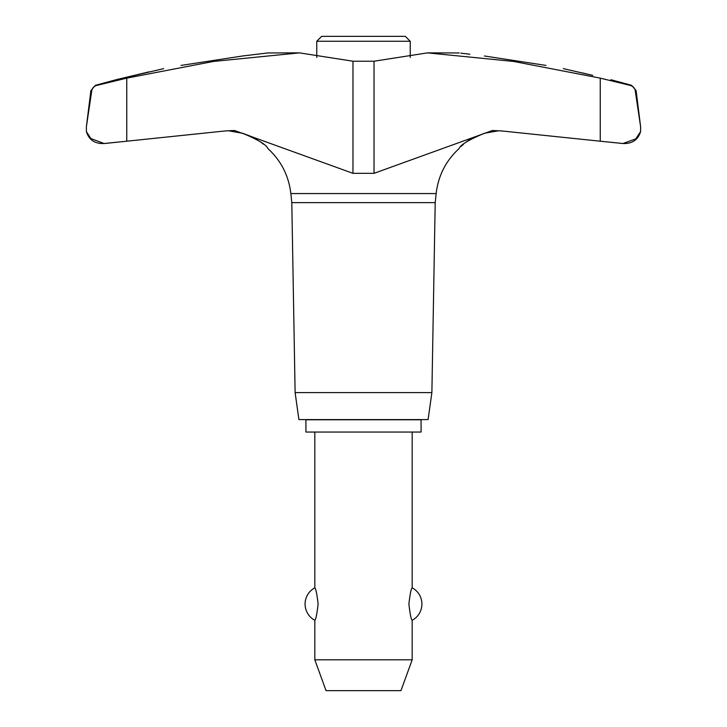 <?xml version="1.0" encoding="UTF-8"?>
<svg xmlns="http://www.w3.org/2000/svg" width="727" height="727" viewBox="0 0 727 727"><rect width="100%" height="100%" fill="white"/><g stroke="black" fill="none" stroke-linecap="round" stroke-linejoin="round"><path stroke-width="1.09" d="M291.8 202.633L290.845 193.564L436.155 193.564L435.2 202.633L291.8 202.633L295.117 392.598L298.906 419.579L428.094 419.579L431.883 392.598L435.2 202.633M623.057 143.519L600.248 141.211L622.948 143.519L635.78 138.893L640.596 131.596L640.596 126.625L635.216 90.557C634.671 87.867 632.917 86.131 629.946 85.332L600.248 78.143L513.489 61.431L427.494 52.871L374.032 61.222L352.968 61.222L299.506 52.871L213.511 61.431L126.752 78.143L97.054 85.332C94.246 85.977 92.493 87.722 91.784 90.548L86.404 126.625L86.404 131.596L90.82 138.53L104.052 143.519L126.752 141.211L104.552 143.519M180.978 65.421C158.64 69.592 158.64 69.592 180.978 65.421L242.627 55.979L267.763 52.962L299.506 52.871M86.404 131.596L86.404 126.625M640.596 126.625L640.605 131.596C638.324 139.048 633.299 143.019 625.52 143.519L622.948 143.519M640.187 132.805L640.605 131.596M86.395 126.625L90.902 90.548L91.82 90.357M635.216 90.548L636.098 90.548L640.605 126.625M469.86 54.234L460.827 53.153M436.155 193.564C438.254 175.652 445.951 160.603 459.237 148.426C460.455 144.855 468.824 139.811 484.373 133.277L472.232 138.166M469.706 139.639L466.47 141.847M463.553 144.182L461.218 146.345M252.242 136.867L242.627 133.277L228.114 130.715L242.627 133.277C258.067 139.738 266.445 144.791 267.763 148.426C281.049 160.603 288.746 175.652 290.845 193.564M263.438 144.182L260.53 141.847M257.294 139.639L254.768 138.166M126.752 78.143L126.752 141.211L225.252 130.942L234.521 130.496L352.968 173.335L374.032 173.335L492.479 130.496L501.748 130.951L600.248 141.211L600.248 78.143M582.79 73L585.48 73.645M586.007 73.772L588.407 74.336M589.097 74.508L591.914 75.181M592.769 75.381L563.307 68.647M163.693 68.647L116.111 79.716L149.153 71.828M410.237 57.469L410.237 41.257L405.33 36.35L321.67 36.35L316.763 41.257L316.763 57.469M421.078 432.047L421.078 419.779L305.922 419.779L305.922 432.047L421.078 432.047M314.818 432.047L314.818 587.834C315.836 588.506 316.936 593.914 318.108 604.064C316.936 614.215 315.836 619.622 314.818 620.295L314.818 659.807L326.041 690.65L400.959 690.65L412.182 659.807L412.182 620.295C411.164 619.622 410.064 614.215 408.892 604.064C410.064 593.914 411.164 588.506 412.182 587.834L412.182 432.047M314.818 659.807L412.182 659.807M410.237 41.257L316.763 41.257M242.909 55.943L257.022 54.243M264.219 53.389L266.173 53.153M484.373 133.277L498.886 130.715L484.373 133.277M546.022 65.421C568.36 69.592 568.36 69.592 546.022 65.421L484.373 55.979M295.117 392.598L431.883 392.598M427.494 52.871L459.237 52.962M374.032 173.335L374.032 61.222M352.968 173.335L352.968 61.222M629.946 85.332L631.609 85.332L636.098 90.548M90.902 90.548L95.391 85.332L97.054 85.332M412.182 620.295A18.402 18.402 0 0 0 412.182 587.834M314.818 587.834A18.402 18.402 0 0 0 314.818 620.295M610.889 79.716L631.609 85.332M104.052 143.519L101.48 143.519C93.701 143.019 88.676 139.048 86.395 131.596M116.111 79.716L95.391 85.332"/></g></svg>
